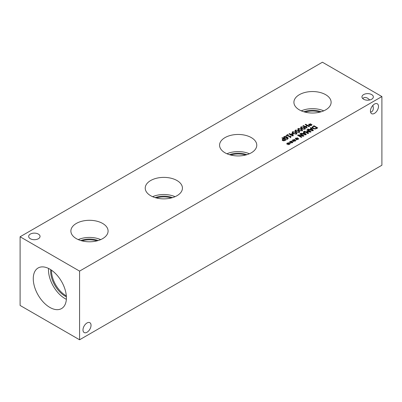 <?xml version="1.0" encoding="UTF-8"?>
<svg xmlns="http://www.w3.org/2000/svg" width="402" height="402" viewBox="0 0 402 402"><rect width="100%" height="100%" fill="white"/><g stroke="black" fill="none" stroke-linecap="round" stroke-linejoin="round"><path stroke-width="0.6" d="M285.229 139.886L283.732 139.017L282.812 139.811L284.003 140.429L285.229 139.886L285.229 140.383M283.998 140.826L282.651 140.564L282.144 139.891L283.304 138.77L281.897 137.961L282.4 137.67L286.164 139.846L283.998 140.826M282.4 137.67L282.4 138.248M283.304 138.77L283.304 139.268M282.34 140.328L282.812 139.956M286.656 137.268L285.164 136.705L284.475 136.856L284.666 137.75L285.576 137.981L286.656 137.268L286.656 137.981M285.576 137.981L285.576 138.373M284.475 136.856L284.199 138.127M283.581 137.308L284.068 136.615L285.239 136.333L287.048 136.896L288.209 138.047L287.063 139.348L286.576 139.067L287.616 138.263L287.018 137.479L285.541 138.378L284.174 138.057L283.581 137.288M287.606 138.172L288.088 138.675M285.239 136.333L285.239 136.71M283.772 137.74L284.199 137.449M306.716 127.982L302.947 125.806L303.45 125.519L305.294 126.585L307.027 125.58L305.183 124.519L305.681 124.228L309.45 126.404L308.947 126.69L307.47 125.841L305.736 126.841L307.213 127.695L306.716 127.982M305.736 126.841L305.736 127.419M305.681 124.228L305.681 124.806M307.027 125.58L307.027 126.097M305.294 126.585L305.294 127.163M303.45 125.519L303.45 126.097M310.002 124.927L308.585 125.143L308.475 124.886L309.852 124.726L308.907 124.208L309.228 124.022L310.133 124.565L310.399 123.771L310.846 123.836L310.48 124.655L311.897 124.439L312.002 124.695L310.625 124.851L311.57 125.374L311.248 125.56L310.349 125.012L310.068 125.811L309.625 125.746L310.002 124.927L310.002 125.801M310.625 124.851L310.625 125.183M311.897 124.439L311.897 124.71M310.48 124.655L310.48 125.092M310.399 123.771L310.48 124.68M310.133 124.565L310.133 125.464L310.399 124.67M309.228 124.022L309.228 124.384M302.344 128.333L303.631 128.916L304.575 128.821L304.741 128.268L302.46 126.952L301.49 127.042L301.329 127.59L302.344 128.333M304.575 128.821L304.741 128.268M301.49 127.042L301.329 128.313M304.992 129.062L301.832 128.625L300.596 127.399L301.073 126.801L304.234 127.233L305.47 128.459L304.992 129.062M304.832 128.519L305.249 128.886M300.822 127.876L301.234 127.615M299.515 129.962L300.807 130.549L301.746 130.454L301.912 129.901L299.631 128.58L298.661 128.675L298.505 129.223L299.515 129.962M301.746 130.454L301.912 129.901M298.661 128.675L298.505 129.941M302.168 130.695L299.003 130.258L297.771 129.032L298.244 128.434L301.41 128.866L302.646 130.092L302.168 130.695M302.002 130.153L302.42 130.519M297.993 129.509L298.41 129.248M296.691 131.595L297.977 132.178L298.922 132.087L299.088 131.534L296.807 130.213L295.837 130.303L295.676 130.856L296.691 131.595M298.922 132.087L299.088 131.534M295.837 130.303L295.676 131.575M299.339 132.328L296.179 131.891L294.942 130.665L295.42 130.062L298.58 130.499L299.817 131.725L299.339 132.328M299.178 131.781L299.596 132.147M295.168 131.142L295.581 130.881M293.862 133.228L295.153 133.811L296.093 133.72L296.259 133.168L293.978 131.846L293.008 131.936L292.852 132.489L293.862 133.228M296.093 133.72L296.259 133.168M293.008 131.936L292.852 133.208M296.515 133.961L293.349 133.524L292.118 132.298L292.591 131.695L295.756 132.132L296.993 133.353L296.515 133.961M296.349 133.414L296.766 133.781M292.339 132.776L292.756 132.509M291.194 134.554L292.666 135.404L292.465 133.826L291.194 134.554L291.194 135.117M292.666 135.404L292.666 135.966M290.264 135.097L289.857 134.861L290.304 134.6L289.013 133.856L289.495 133.575L290.792 134.323L292.455 133.358L292.983 133.665L293.239 135.76L292.777 136.027L290.711 134.836L290.264 135.097M292.983 133.665L293.138 135.821M292.455 133.358L292.455 133.831M292.525 134.303L292.983 134.57M290.792 134.323L290.792 134.881M289.495 133.575L289.495 134.132M290.304 134.6L290.304 135.072M286.41 135.801L286.023 135.58L287.862 134.519L288.249 134.74L287.566 135.132L290.088 136.59L290.772 136.198L291.118 136.394L290.47 137.373L287.078 135.414L286.41 135.801M290.641 137.76L290.641 136.861L290.862 137.147M290.772 136.198L290.772 136.64M290.088 136.59L290.088 137.152M290.385 137.323L290.641 137.172M287.566 135.132L287.566 135.695M287.862 134.519L287.862 134.961M322.424 62.22L20.1 236.768L79.576 271.104L381.9 96.555L322.424 62.22M291.023 142.202L289.606 142.419L289.495 142.162L290.872 142.001L289.932 141.479L290.249 141.298L291.154 141.841L291.425 141.047L291.867 141.107L291.5 141.926L292.917 141.715L293.028 141.971L291.651 142.127L292.591 142.65L292.274 142.831L291.37 142.288L291.088 143.082L290.646 143.022L291.023 142.202L291.023 143.077M296.676 138.941L295.148 138.901L296.525 138.74L295.586 138.218L295.902 138.032L296.807 138.574L297.078 137.78L297.52 137.846L297.153 138.665L298.57 138.449L298.681 138.705L297.304 138.866L298.244 139.383L297.927 139.569L297.023 139.022L296.741 139.821L296.299 139.755L296.676 138.941L296.676 139.811M307.897 133.62L304.133 131.444L304.631 131.152L307.877 133.027L306.651 131.188L306.957 131.007L310.138 131.72L306.892 129.846L307.359 129.58L311.128 131.75L310.444 132.147L307.404 131.479L308.595 133.218L307.897 133.62M310.369 127.841L310.872 127.55L313.369 130.459L312.756 130.816L307.716 129.374L308.244 129.067L309.64 129.479L311.078 128.65L310.369 127.841M315.243 129.032L312.892 128.555L312.083 127.203L313.982 125.756L317.746 127.931L315.243 129.032M312.037 127.449L312.083 127.705M303.269 131.941L303.771 131.65L306.269 134.554L305.656 134.911L300.616 133.469L301.143 133.168L302.54 133.575L303.977 132.745L303.269 131.941M301.329 137.409L297.565 135.233L298.128 134.911L303.043 135.821L299.791 133.946L300.259 133.675L304.028 135.851L303.314 136.263L298.817 135.419L301.796 137.137L301.329 137.409M293.852 140.569L292.435 140.785L292.319 140.529L293.696 140.368L292.756 139.851L293.073 139.665L293.983 140.208L294.249 139.414L294.696 139.479L294.324 140.298L295.741 140.082L295.852 140.338L294.475 140.494L295.415 141.017L295.098 141.202L294.199 140.655L293.917 141.454L293.475 141.388L293.852 140.569L293.852 141.444M288.199 143.836L286.782 144.052L286.666 143.795L288.043 143.635L287.103 143.112L287.42 142.931L288.329 143.469L288.596 142.675L289.043 142.74L288.671 143.559L290.088 143.343L290.199 143.604L288.822 143.76L289.762 144.283L289.445 144.464L288.546 143.921L288.264 144.715L287.822 144.65L288.199 143.836L288.199 144.705M30.331 238.738A5.693 3.286 180 0 1 28.663 236.411A5.693 3.286 180 0 1 32.175 233.376A5.693 3.286 180 0 1 38.376 234.09A5.693 3.286 180 0 1 40.044 236.411A5.693 3.286 180 0 1 36.532 239.446A5.693 3.286 180 0 1 30.331 238.738M363.624 99.234A5.693 3.286 180 0 1 361.956 96.912A5.693 3.286 180 0 1 365.468 93.877A5.693 3.286 180 0 1 371.669 94.591A5.693 3.286 180 0 1 373.337 96.912A5.693 3.286 180 0 1 369.825 99.947A5.693 3.286 180 0 1 363.624 99.234M150.675 195.719A18.603 10.738 180 0 1 145.228 188.121A18.603 10.738 180 0 1 156.71 178.202A18.603 10.738 180 0 1 176.98 180.528A18.603 10.738 180 0 1 182.433 188.121A18.603 10.738 180 0 1 170.945 198.045A18.603 10.738 180 0 1 150.675 195.719M299.359 109.877A18.603 10.738 180 0 1 293.912 102.279A18.603 10.738 180 0 1 305.394 92.359A18.603 10.738 180 0 1 325.665 94.686A18.603 10.738 180 0 1 331.117 102.279A18.603 10.738 180 0 1 319.63 112.203A18.603 10.738 180 0 1 299.359 109.877M225.019 152.795A18.603 10.738 180 0 1 219.567 145.202A18.603 10.738 180 0 1 231.055 135.278A18.603 10.738 180 0 1 251.325 137.61A18.603 10.738 180 0 1 256.772 145.202A18.603 10.738 180 0 1 245.29 155.122A18.603 10.738 180 0 1 225.019 152.795M76.335 238.637A18.603 10.738 180 0 1 70.883 231.044A18.603 10.738 180 0 1 82.37 221.12A18.603 10.738 180 0 1 102.641 223.452A18.603 10.738 180 0 1 108.088 231.044A18.603 10.738 180 0 1 96.606 240.969A18.603 10.738 180 0 1 76.335 238.637M291.651 142.127L291.651 142.454M292.917 141.715L292.917 141.981M291.5 141.926L291.5 142.363M291.425 141.047L291.5 141.956M291.154 141.841L291.154 142.74L291.425 141.946M290.249 141.298L290.249 141.655M297.304 138.866L297.304 139.192M298.57 138.449L298.57 138.72M297.153 138.665L297.153 139.102M297.078 137.78L297.153 138.695M296.807 138.574L296.807 139.474L297.078 138.685M295.902 138.032L295.902 138.394M307.404 131.479L307.404 132.318M307.877 133.067L308.153 133.469M307.359 129.58L307.359 130.117M310.138 131.72L310.138 132.082M306.957 131.007L306.957 131.645M307.877 133.027L307.877 133.605M304.631 131.152L304.631 131.73M310.203 129.645L312.56 130.333L311.369 128.972L310.203 129.645L310.203 130.082M312.56 130.333L312.56 130.761M310.872 127.55L310.872 128.414M311.078 128.65L311.078 129.142M309.64 129.479L309.64 129.921M308.244 129.067L308.244 129.524M311.078 128.69L311.339 128.992M312.56 130.419L312.851 130.756M316.811 127.967L313.912 126.293L312.741 127.263L313.419 128.258L315.213 128.635L316.811 127.967L316.811 128.469M315.213 128.635L315.213 129.037M312.741 127.263L312.726 128.454M313.982 125.756L313.982 126.334M312.083 128.102L313.113 127.158M303.103 133.745L305.46 134.434L304.269 133.072L303.103 133.745L303.103 134.183M305.46 134.434L305.46 134.856M303.771 131.65L303.771 132.514M303.977 132.745L303.977 133.238M302.54 133.575L302.54 134.022M301.143 133.168L301.143 133.62M303.977 132.791L304.239 133.092M305.46 134.514L305.751 134.856M298.817 135.419L298.817 135.956M300.259 133.675L300.259 134.218M303.043 135.821L303.043 136.213M298.128 134.911L298.128 135.559M294.475 140.494L294.475 140.826M295.741 140.082L295.741 140.353M294.324 140.298L294.324 140.735M294.249 139.414L294.324 140.323M293.983 140.208L293.983 141.107L294.249 140.313M293.073 139.665L293.073 140.027M288.822 143.76L288.822 144.087M290.088 143.343L290.088 143.614M288.671 143.559L288.671 143.996M288.596 142.675L288.671 143.589M288.329 143.469L288.329 144.373L288.596 143.579M287.42 142.931L287.42 143.288M91.033 325.293A5.693 3.286 -60 0 1 88.551 331.022A5.693 3.286 -60 0 1 84.164 332.544A5.693 3.286 -60 0 1 84.164 325.977A5.693 3.286 -60 0 1 89.852 322.69A5.693 3.286 -60 0 1 91.033 325.293M362.76 98.601C363.905 97.209 365.534 97.083 367.644 98.224L369.8 99.952M378.488 106.409A5.693 3.286 -60 0 1 376.006 112.133A5.693 3.286 -60 0 1 371.619 113.66A5.693 3.286 -60 0 1 371.619 107.088A5.693 3.286 -60 0 1 377.312 103.801A5.693 3.286 -60 0 1 378.488 106.409M370.564 112.118C372.342 111.826 373.267 110.48 373.337 108.078L372.91 105.339M51.496 270.189A20.366 11.758 -120 0 0 51.491 270.687A20.366 11.758 -120 0 0 66.325 295.877M48.541 268.446A23.437 13.532 -120 0 0 48.491 269.913A23.437 13.532 -120 0 0 66.36 299.309M50.722 269.672A20.366 11.758 -120 0 0 50.662 271.169A20.366 11.758 -120 0 0 66.385 296.807M33.265 278.707A23.437 13.532 60 0 1 38.12 267.973A23.437 13.532 60 0 1 56.179 274.254A23.437 13.532 60 0 1 66.41 297.842A23.437 13.532 60 0 1 61.556 308.57A23.437 13.532 60 0 1 43.496 302.294A23.437 13.532 60 0 1 33.265 278.707M171.277 197.965A15.768 9.105 0 0 0 156.378 197.965M175.061 196.684A18.603 10.738 0 0 0 152.599 196.684M172.478 197.633A15.768 9.105 0 0 0 155.182 197.633M319.962 112.123A15.768 9.105 0 0 0 305.063 112.123M323.746 110.841A18.603 10.738 0 0 0 301.284 110.841M321.163 111.791A15.768 9.105 0 0 0 303.867 111.791M245.622 155.041A15.768 9.105 0 0 0 230.723 155.041M249.401 153.765A18.603 10.738 0 0 0 226.939 153.765M246.818 154.71A15.768 9.105 0 0 0 229.522 154.71M96.937 240.883A15.768 9.105 0 0 0 82.038 240.883M100.716 239.607A18.603 10.738 0 0 0 78.254 239.607M98.133 240.552A15.768 9.105 0 0 0 80.837 240.552M20.1 236.768L20.1 305.445L79.576 339.78L381.9 165.232L381.9 96.555M79.576 339.78L79.576 271.104M284.003 140.429L284.003 140.826M284.817 140.122L284.817 140.599M283.154 140.253L283.154 140.775M282.877 139.017L282.877 139.605M286.189 137.775L286.189 138.233M284.666 137.75L284.666 138.278M287.174 138.841L287.174 139.313M287.048 136.896L287.048 137.499M284.068 136.615L284.068 137.519M303.631 128.916L303.631 129.313M304.234 127.233L304.234 127.846M301.073 126.801L301.073 127.7M300.807 130.549L300.807 130.946M301.41 128.866L301.41 129.479M298.244 128.434L298.244 129.333M297.977 132.178L297.977 132.58M298.58 130.499L298.58 131.112M295.42 130.062L295.42 130.967M295.153 133.811L295.153 134.208M295.756 132.132L295.756 132.74M292.591 131.695L292.591 132.595M316.434 128.188L316.434 128.67M313.419 128.258L313.419 128.811M313.113 126.258L313.113 126.791M287.616 139.162L287.616 138.263M304.832 128.499L304.832 129.404M301.234 127.359L301.234 128.263M302.002 130.132L302.002 131.032M298.41 128.992L298.41 129.896M299.178 131.766L299.178 132.665M295.581 130.625L295.581 131.524M296.349 133.394L296.349 134.298M292.756 132.258L292.756 133.157"/></g></svg>
